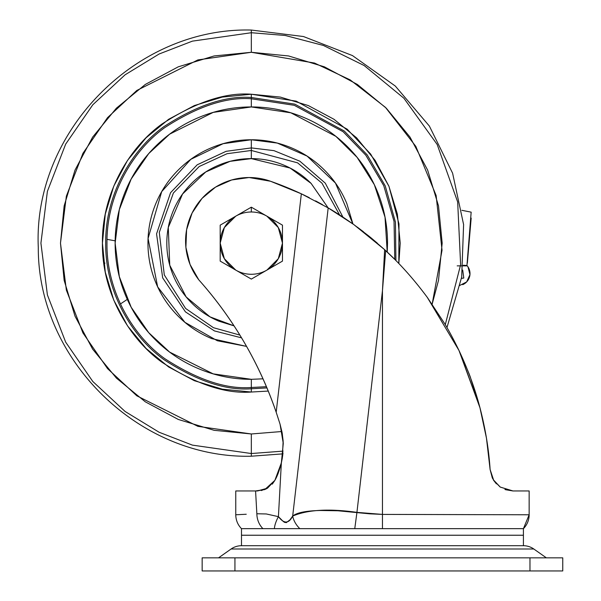 <?xml version="1.0" encoding="UTF-8"?>
<svg xmlns="http://www.w3.org/2000/svg" width="601" height="601" viewBox="0 0 601 601"><rect width="100%" height="100%" fill="white"/><g stroke="black" fill="none" stroke-linecap="round" stroke-linejoin="round"><path stroke-width="0.9" d="M235.757 216.165A31.139 31.139 0 0 1 251.331 211.988L251.331 207.172L235.757 216.165L251.331 207.172L282.47 225.15L282.47 261.112L251.331 279.089L220.184 261.112L220.184 225.15L235.757 216.165L220.184 225.15L220.184 261.112L251.331 279.089L266.897 270.104A31.139 31.139 0 0 1 220.184 243.135A31.139 31.139 0 0 1 235.757 216.165L224.353 227.561L220.184 243.135L224.353 258.7L235.757 270.104A31.139 31.139 0 0 0 266.897 270.104L282.47 261.112L282.47 225.15L266.897 216.165A31.139 31.139 0 0 1 266.897 270.104L278.301 258.7L282.47 243.135L278.301 227.561L266.897 216.165A31.139 31.139 0 0 0 235.757 216.165M266.897 216.165L251.331 207.172L251.331 211.988A31.139 31.139 0 0 1 266.897 216.165M241.489 545.708L523.418 545.708L523.418 535.251L241.489 535.251L241.489 545.708L241.489 535.251L523.418 535.251L523.418 545.708L241.489 545.708A18.03 18.03 0 0 0 231.115 548.991L533.793 548.991A18.03 18.03 0 0 0 523.418 545.708L241.489 545.708L523.418 545.708A18.03 18.03 0 0 1 533.793 548.991L231.115 548.991L218.546 557.841L231.115 548.991A18.03 18.03 0 0 1 241.489 545.708M331.226 209.719L328.184 207.916L292.687 516.079C296.624 512.728 305.714 510.858 319.972 510.482L337.86 510.767L369.66 513.825L382.454 514.403L529.15 514.779A19.668 19.668 180 0 1 523.418 528.662L523.418 535.221L241.489 535.221L241.489 528.662L241.489 535.221L523.418 535.221L523.418 528.662L262.953 528.662A19.668 16.971 -92.9 0 1 256.852 513.757L255.575 490.964L235.757 490.964L235.757 514.779L235.757 490.964L255.575 490.964L256.852 513.757L266.273 513.96L278.421 516.65L281.351 462.905L274.852 480.402L281.351 462.905L283.266 443.455L281.351 462.905L274.852 480.402C277.842 475.308 280.321 467.924 282.29 458.247C280.321 467.924 277.842 475.308 274.852 480.402L264.861 489.499L255.575 490.964L257.423 490.964L267.513 488.177L274.852 480.402L281.351 462.905L278.421 516.65A19.668 7.768 122.9 0 0 274.387 528.662A19.668 7.768 -57.1 0 1 278.421 516.65L282.951 521.195M309.23 197.631L301.341 193.815A328.942 328.942 0 0 0 270.51 181.247A63.526 63.526 0 0 0 249.107 177.528L231.655 179.977L215.541 187.121L202.011 198.42L192.11 213.002L186.595 229.74L185.897 247.357L190.059 264.485L198.766 279.803A63.526 63.526 0 0 1 270.51 181.247A328.942 328.942 0 0 1 301.341 193.815L328.184 207.916L353.749 224.526L384.632 249.67L394.526 259.159M523.418 528.662L529.15 514.779L382.454 514.403L382.454 290.771L356.934 512.368L382.454 290.771L382.454 528.662L523.418 528.662A19.668 19.668 -0 0 0 529.15 514.779L529.15 490.964L513.006 490.964L500.212 487.065L493.729 480.462L490.115 469.561L486.494 438.309L480.011 407.944M493.496 480.094L490.115 469.561L492.302 477.915M427.461 297.608L444.56 323.473C448.797 330.4 453.59 339.377 458.954 350.413C466.346 366.948 470.275 376.301 470.741 378.465L479.989 407.876L486.464 438.152L490.115 469.561L493.706 480.424M493.774 480.53L500.152 487.02M246.56 346.394L217.314 340.744L184.868 322.301L157.65 286.842L148.064 238.469L161.707 191.621L190.802 159.333L223.099 143.692L251.331 139.763L251.331 158.619L290.088 168.032L311.123 183.41L328.138 207.893L311.085 183.373C303.159 175.447 294.024 169.339 283.672 165.05C273.312 160.76 262.532 158.619 251.331 158.619L251.331 150.468L297.585 162.841L321.993 183.192L339.588 214.918L321.993 183.192L297.585 162.841L251.331 150.468L251.331 147.914L226.089 151.317L197.188 164.802L170.564 192.688L156.56 233.842L162.668 277.865L185.439 311.874L214.437 330.918L241.564 337.852L214.437 330.918L185.439 311.874L162.668 277.865L156.56 233.842L170.564 192.688L197.188 164.802L226.089 151.317L251.331 147.914L251.331 139.763C237.62 139.763 224.436 142.384 211.77 147.628C199.104 152.872 187.925 160.347 178.234 170.038C168.543 179.729 161.068 190.908 155.824 203.574C150.581 216.24 147.959 229.424 147.959 243.135C147.959 256.837 150.581 270.029 155.824 282.688C161.068 295.354 168.543 306.533 178.234 316.224C187.925 325.922 199.104 333.39 211.77 338.633L246.56 346.394M281.358 462.875L282.267 458.353M282.305 458.127L283.154 441.066L282.094 432.532L280.051 424.156L282.297 433.704L283.266 443.455L280.051 424.156L276.19 412.226L280.051 424.156L283.236 442.576M492.422 478.156L490.115 469.561L486.442 438.001L479.959 407.748M493.263 479.703L500.28 487.103M529.15 514.779L529.15 490.964L513.006 490.964L500.212 487.065L493.729 480.462L490.115 469.561C488.838 449.563 485.465 428.986 479.974 407.824L486.487 438.264L490.115 469.561L492.767 478.824M500.175 487.035L493.797 480.567M493.691 480.402L493.256 479.688M458.961 350.428L427.439 297.57C414.157 279.63 400.236 263.982 385.677 250.632L382.454 290.771L384.632 249.67L369.179 236.306L353.749 224.526C343.013 217.021 334.487 211.484 328.184 207.916L292.687 516.079L289.877 519.933L286.241 522.66L284.108 522.089L282.185 520.489M394.557 259.189L385.932 250.872M384.55 249.588L353.824 224.586M353.696 224.489L343.719 217.622M309.312 197.676L301.341 193.815L276.19 412.226C267.836 387.795 257.145 364.431 244.111 342.142C231.077 319.845 215.962 299.073 198.766 279.803C233.361 318.71 259.166 362.854 276.19 412.226L301.341 193.815L270.51 181.247L249.107 177.528M256.852 513.757A19.668 16.971 87.1 0 0 262.953 528.662L241.489 528.662C237.778 524.853 235.87 520.226 235.757 514.779L246.245 514.253M479.966 407.771L458.954 350.413M479.388 405.615L480.049 408.087C485.488 429.152 488.846 449.646 490.115 469.561M493.752 480.492L496.411 483.865M377.278 243.105L370.411 237.312M363.485 231.791L357.197 227.043M261.292 490.574L267.505 488.177L264.32 489.71L266.228 488.876L257.416 490.964M504.923 489.484L512.999 490.964L505.554 489.71M479.808 407.178L459.547 351.66M458.976 350.458L427.288 297.367M458.931 350.368C468.044 369.675 475.06 388.839 479.989 407.876M281.576 461.899L281.358 462.86M284.115 522.089L284.739 522.427M446.971 327.56L461.681 277.106L463.604 224.586L452.606 173.193L429.362 126.052L395.293 86.041L352.464 55.577L303.482 36.533L251.331 30.05L251.331 32.724L285.272 35.482L323.458 45.473L364.176 65.547L403.902 98.241L437.175 144.48L457.669 201.974L460.621 264.725L445.288 324.675L460.621 264.725L457.669 201.974L437.175 144.48L403.902 98.241L364.168 65.547L323.458 45.473L285.272 35.482L251.331 32.724L251.331 30.05C135.909 26.985 32.92 132.047 38.291 247.394C37.728 359.736 139.026 459.021 251.331 456.212L251.331 453.537L283.131 451.118L251.331 453.537L251.331 433.975L281.899 431.51L251.331 433.975L251.331 456.212L282.891 453.86L282.29 458.247L282.996 452.801M301.386 193.83L304.977 195.535M315.555 200.877L322.436 204.633M330.332 209.186L336.695 213.077M274.507 481.025L274.822 480.462M274.845 480.417L272.298 484.151L274.852 480.402L267.422 488.23M267.505 488.177L274.852 480.402L266.235 488.876M282.109 459.254L282.29 458.247L282.109 459.254M262.953 528.662L299.846 528.662A19.668 14.386 -134.5 0 1 292.687 516.079C288.803 523.794 284.048 523.982 278.421 516.65M382.454 528.662L382.454 514.403L356.934 512.368L354.77 528.662L382.454 528.662M354.77 528.662L356.934 512.368C329.1 508.438 307.682 509.678 292.687 516.079A19.668 14.386 45.5 0 0 299.846 528.662L354.77 528.662M384.632 249.67L382.454 290.771L385.677 250.632L384.632 249.67M120.418 303.971L127.292 299.373M115.159 240.836L107.016 239.348M104.987 263.11L103.778 263.178L104.987 263.11M462.702 270.074L463.784 278.045L462.702 270.074M466.834 265.867L463.191 265.867L466.947 265.484L471.161 212.153L466.947 265.484L463.258 265.244L466.947 265.484L466.834 265.867L457.188 265.867M471.161 212.153L461.868 210.312L471.161 212.153M471.176 218.088L467.353 263.073M461.478 278.361L463.784 278.045L461.478 278.361M466.947 265.484L467.991 266.859L469.959 274.627L466.654 281.929L459.517 285.573M466.887 265.439A12.133 12.133 0 0 1 462.717 284.679M546.362 557.841L533.793 548.991L546.362 557.841M529.969 557.841L562.754 557.841L529.969 557.841L529.969 570.95L562.754 570.95L562.754 557.841L562.754 570.95L529.969 570.95L529.969 557.841L234.938 557.841L529.969 557.841M202.154 557.841L234.938 557.841L234.938 570.95L529.969 570.95L234.938 570.95L234.938 557.841L202.154 557.841L202.154 570.95L234.938 570.95L202.154 570.95L202.154 557.841M342.916 217.089L325.284 183.155L299.884 161.218L273.958 150.641L251.331 147.914L273.958 150.641L299.884 161.218L325.284 183.155L342.916 217.089M251.331 98.774L251.331 106.94L213.197 112.387L169.61 134.181L148.717 153.586L131.161 179.045L119.329 209.606L115.137 243.135L119.329 276.655L131.161 307.224L148.717 332.684L169.61 352.081L213.197 373.875L251.331 379.321L251.331 387.487C226.239 389.418 197.361 379.794 164.712 358.617C133.707 336.47 106.4 292.139 106.97 243.135C106.4 194.123 133.707 149.799 164.712 127.645C197.361 106.467 226.239 96.844 251.331 98.774C226.239 96.844 197.361 106.467 164.712 127.645C133.707 149.799 106.4 194.123 106.97 243.135C106.4 292.139 133.707 336.47 164.712 358.617C197.361 379.794 226.239 389.418 251.331 387.487L251.331 388.764C226.014 390.71 196.888 381.004 163.945 359.638C132.671 337.289 105.115 292.567 105.693 243.135C105.115 193.695 132.671 148.973 163.945 126.623C196.888 105.265 226.014 95.551 251.331 97.497L251.331 98.774L251.331 97.497L294.806 104.138L344.268 131.01L367.181 154.885L385.218 185.837L395.443 222.13L395.916 260.556L395.443 222.13L385.218 185.837L367.181 154.885L344.268 131.01L294.806 104.138L251.331 97.497L251.331 94.229L251.331 97.497C226.014 95.551 196.888 105.265 163.945 126.623C132.671 148.973 105.115 193.695 105.693 243.135C105.115 292.567 132.671 337.289 163.945 359.638C196.888 381.004 226.014 390.71 251.331 388.764L251.331 392.032L268.264 391.071L251.331 392.032L251.331 387.487L266.446 386.698L251.331 387.487L251.331 379.321L263.013 378.818L251.331 379.321C233.271 379.321 215.894 375.865 199.209 368.954C182.524 362.042 167.799 352.201 155.028 339.43C142.257 326.666 132.415 311.934 125.504 295.249C118.592 278.563 115.137 261.195 115.137 243.135C115.137 225.075 118.592 207.698 125.504 191.013C132.415 174.328 142.257 159.603 155.028 146.832C167.799 134.061 182.524 124.219 199.209 117.308C215.894 110.396 233.271 106.94 251.331 106.94L251.331 98.774L294.265 105.31L343.133 131.724L365.821 155.208L383.754 185.664L394.046 221.446L394.767 259.399L394.046 221.446L383.754 185.664L365.821 155.208L343.133 131.724L294.265 105.31L251.331 98.774M266.964 387.923L251.331 388.764L266.964 387.923M398.824 263.538L400.228 243.135L398.824 263.538L398.981 223.925L388.952 186.295L370.667 154.081L347.175 129.177L296.18 101.148L251.331 94.229L222.28 97.092L194.348 105.566L168.603 119.321L146.035 137.839L127.517 160.407L113.762 186.152L105.288 214.084L102.425 243.135L105.288 272.178L113.762 300.117L127.517 325.855L146.035 348.422L168.603 366.941L194.348 380.696L222.28 389.17L251.331 392.032C225.443 394.023 195.663 384.092 161.985 362.253C130.011 339.407 101.832 293.679 102.425 243.135C101.832 192.583 130.011 146.862 161.985 124.009C195.663 102.17 225.443 92.246 251.331 94.229L280.374 97.092L308.313 105.566L334.051 119.321L356.618 137.839L375.137 160.407L388.892 186.152L375.137 160.407M251.331 52.287L314.503 63.045L350.203 79.903L385.429 107.346L415.817 146.359L436.131 195.49L442.035 250.271L432.149 304.174L438.505 280.366L442.171 243.135L438.505 205.903L427.642 170.098L410.01 137.103L386.278 108.188L357.355 84.448L324.36 66.816L288.563 55.953L251.331 52.287L251.331 32.724L251.331 52.287L197.894 59.92L136.818 90.458L107.541 117.646L82.938 153.323L66.358 196.151L60.483 243.135L66.358 290.11L82.938 332.939L107.541 368.616L136.818 395.811L197.894 426.342L251.331 433.975L214.099 430.308L178.294 419.453L145.299 401.814L116.376 378.082L92.644 349.158L75.012 316.164L64.149 280.366L60.483 243.135L64.149 205.903L75.012 170.098L92.644 137.103L116.376 108.188L145.299 84.448L178.294 66.816L214.099 55.953L251.331 52.287M251.331 453.537L192.41 445.123L159.13 432.262L125.083 411.46L92.802 381.485L65.674 342.149L47.396 294.926L40.921 243.135L47.396 191.336L65.674 144.12L92.802 104.784L125.083 74.809L159.13 54L192.41 41.138L251.331 32.724L192.41 41.138L159.13 54L125.083 74.809L92.802 104.784L65.674 144.12L47.396 191.336L40.921 243.135L47.396 294.926L65.674 342.149L92.802 381.485L125.083 411.46L159.13 432.262L192.41 445.123L251.331 453.537M397.366 214.084L400.228 243.135L397.366 214.084L388.892 186.152M387.224 252.074L385.016 217.156L374.355 184.717L357.114 157.364L335.899 136.382L290.839 112.8L251.331 106.94C269.391 106.94 286.76 110.396 303.445 117.308C320.13 124.219 334.855 134.061 347.626 146.832C360.397 159.603 370.239 174.328 377.15 191.013C384.062 207.698 387.517 225.075 387.517 243.135L387.232 252.082M352.922 223.933L346.83 203.574C341.586 190.908 334.118 179.729 324.42 170.038C314.729 160.347 303.55 152.872 290.884 147.628C278.218 142.384 265.033 139.763 251.331 139.763L277.316 143.083L307.103 156.095L335.463 183.072L352.9 223.918M239.882 335.088L213.453 327.703L185.611 308.456L164.298 274.942L159.295 232.354L173.388 193.011L199.209 166.515L227.035 153.713L251.331 150.468L227.035 153.713L199.209 166.515L173.388 193.011L159.295 232.354L164.298 274.942L185.611 308.456L213.453 327.703L239.882 335.088M234.044 325.862L210.027 316.87L186.16 296.947L169.745 265.206L168.288 227.441L182.539 194.04L205.722 171.976L230.078 161.331L251.331 158.619C240.122 158.619 229.342 160.76 218.982 165.05C208.63 169.339 199.494 175.447 191.569 183.373C183.643 191.298 177.535 200.434 173.246 210.793C168.956 221.145 166.815 231.926 166.815 243.135C166.815 254.336 168.956 265.116 173.246 275.476C177.535 285.828 183.643 294.971 191.569 302.889C199.494 310.815 208.63 316.922 218.982 321.212L234.059 325.877M178.234 170.038C187.925 160.347 199.104 152.872 211.77 147.628M146.035 348.422L127.517 325.855L113.762 300.117M105.288 272.178L102.425 243.135M127.517 160.407L146.035 137.839L168.603 119.321"/></g></svg>

